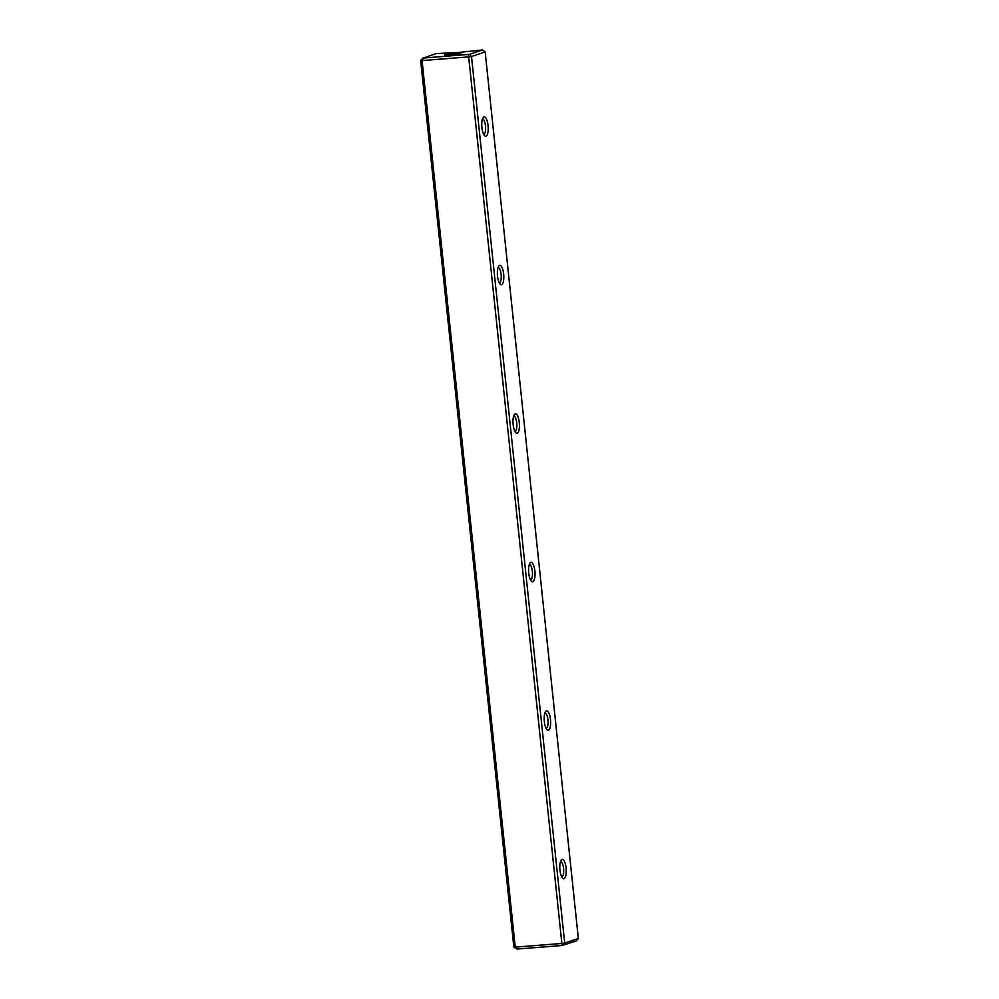 <?xml version="1.0" encoding="UTF-8"?>
<svg xmlns="http://www.w3.org/2000/svg" width="999" height="999" viewBox="0 0 999 999"><rect width="100%" height="100%" fill="white"/><g stroke="black" fill="none" stroke-linecap="round" stroke-linejoin="round"><path stroke-width="1.5" d="M578.346 938.498L485.164 51.936L471.503 56.493L564.685 943.056L578.346 938.498L576.161 940.983L561.925 945.516L517.07 949.05L515.247 947.127L513.836 947.064L420.654 60.502L422.065 60.577L515.247 947.127L561.863 943.456L468.681 56.906L422.065 60.577L423.426 58.042L469.443 54.346L482.517 49.975L455.282 52.772M483.966 116.895A9.728 3.147 -94.5 0 1 488.199 127.61A9.728 3.147 -94.5 0 1 484.627 135.752A9.728 3.147 -94.5 0 1 481.843 126.798A9.728 3.147 -94.5 0 1 483.191 117.52A9.728 3.147 -94.5 0 1 483.966 116.895M499.575 265.397A9.728 3.147 -94.5 0 1 503.808 276.111A9.728 3.147 -94.5 0 1 500.237 284.253A9.728 3.147 -94.5 0 1 497.452 275.299A9.728 3.147 -94.5 0 1 498.801 266.021A9.728 3.147 -94.5 0 1 499.575 265.397M515.184 413.898A9.728 3.147 -94.5 0 1 519.418 424.612A9.728 3.147 -94.5 0 1 515.846 432.754A9.728 3.147 -94.5 0 1 513.049 423.801A9.728 3.147 -94.5 0 1 514.398 414.523A9.728 3.147 -94.5 0 1 515.184 413.898M530.794 562.4A9.728 3.147 -94.5 0 1 535.027 573.114A9.728 3.147 -94.5 0 1 531.443 581.256A9.728 3.147 -94.5 0 1 528.658 572.302A9.728 3.147 -94.5 0 1 530.007 563.024A9.728 3.147 -94.5 0 1 530.794 562.4M546.403 710.901A9.728 3.147 -94.5 0 1 550.636 721.615A9.728 3.147 -94.5 0 1 547.052 729.757A9.728 3.147 -94.5 0 1 544.268 720.803A9.728 3.147 -94.5 0 1 545.616 711.525A9.728 3.147 -94.5 0 1 546.403 710.901M562.012 859.402A9.728 3.147 -94.5 0 1 566.233 870.117A9.728 3.147 -94.5 0 1 562.662 878.258A9.728 3.147 -94.5 0 1 559.877 869.305A9.728 3.147 -94.5 0 1 561.226 860.027A9.728 3.147 -94.5 0 1 562.012 859.402M455.257 52.51L435.901 53.659L423.426 58.042M460.439 53.384A8.242 0.624 174 0 1 451.698 54.72A8.242 0.624 174 0 1 444.518 54.908A8.242 0.624 174 0 1 452.609 53.372A8.242 0.624 174 0 1 460.851 53.184A8.242 0.624 174 0 1 460.439 53.384M517.07 949.05L513.836 947.064M561.925 945.516L561.863 943.456L564.685 943.056L563.099 945.341M469.443 54.346L471.503 56.493L468.681 56.906L468.269 54.508M561.713 876.897A7.717 2.498 85.5 0 0 561.725 876.897A7.717 2.498 85.5 0 0 563.611 869.005A7.717 2.498 85.5 0 0 560.514 861.513A7.717 2.498 85.5 0 0 560.501 861.525M546.103 728.396A7.717 2.498 85.5 0 0 546.116 728.396A7.717 2.498 85.5 0 0 548.001 720.504A7.717 2.498 85.5 0 0 544.905 713.011A7.717 2.498 85.5 0 0 544.892 713.024M530.494 579.895A7.717 2.498 85.5 0 0 530.506 579.895A7.717 2.498 85.5 0 0 532.392 572.002A7.717 2.498 85.5 0 0 529.295 564.51A7.717 2.498 85.5 0 0 529.283 564.522M514.885 431.393A7.717 2.498 85.5 0 0 514.897 431.393A7.717 2.498 85.5 0 0 516.783 423.501A7.717 2.498 85.5 0 0 513.686 416.021A7.717 2.498 85.5 0 0 513.673 416.021M499.275 282.892A7.717 2.498 85.5 0 0 499.288 282.892A7.717 2.498 85.5 0 0 501.173 275.012A7.717 2.498 85.5 0 0 498.076 267.52A7.717 2.498 85.5 0 0 498.064 267.52M483.666 134.39A7.717 2.498 85.5 0 0 483.678 134.39A7.717 2.498 85.5 0 0 485.564 126.511A7.717 2.498 85.5 0 0 482.467 119.018A7.717 2.498 85.5 0 0 482.455 119.018M422.839 58.017L420.654 60.502M485.164 51.936L482.517 49.975"/></g></svg>
